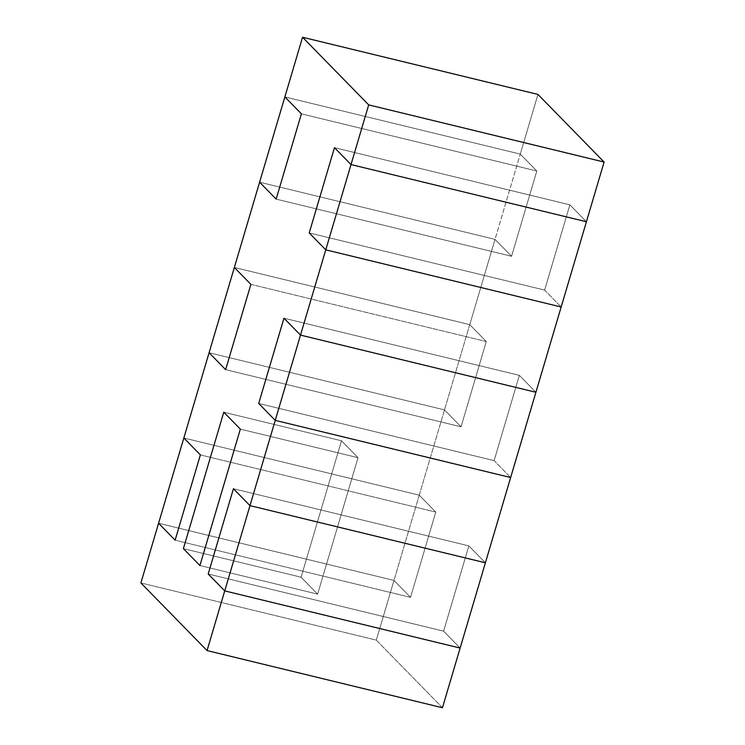 <?xml version="1.0" encoding="UTF-8"?>
<svg xmlns="http://www.w3.org/2000/svg" width="745" height="745" viewBox="0 0 745 745"><rect width="100%" height="100%" fill="white"/><g stroke="black" fill="none" stroke-linecap="round" stroke-linejoin="round"><path stroke-width="0.56" stroke-dasharray="3.73 2.79" d="M199.921 565.529L317.631 594.119L301.092 577.207L183.382 548.627L301.092 577.207L341.499 440.789L358.038 457.691L317.631 594.119L199.921 565.529L317.631 594.119L358.038 457.691L240.337 429.111L358.038 457.691L341.499 440.789L223.798 412.199L341.499 440.789L301.092 577.207L317.631 594.119L199.921 565.529M259.605 182.199L495.015 239.369L469.76 324.634L234.349 267.464L469.76 324.634L495.015 239.369L511.554 256.28L536.81 171.015L520.271 154.103L284.86 96.934L520.271 154.103L537.946 94.419L520.271 154.103L536.81 171.015L301.399 113.845L536.81 171.015L511.554 256.28L495.015 239.369L259.605 182.199L495.015 239.369L511.554 256.28L276.144 199.111L511.554 256.28L276.144 199.111L511.554 256.28L536.81 171.015L520.271 154.103L495.015 239.369L259.605 182.199M468.856 545.889L443.601 631.155L460.14 648.066L443.601 631.155L468.856 545.889L233.446 488.72L468.856 545.889L485.395 562.801L468.856 545.889L233.446 488.72L468.856 545.889L443.601 631.155L208.19 573.985L443.601 631.155L460.14 648.066L443.601 631.155L208.19 573.985L443.601 631.155L468.856 545.889L485.395 562.801L468.856 545.889M442.456 707.75L376.309 640.113L393.984 580.429L410.523 597.341L435.778 512.076L419.239 495.164L444.495 409.899L461.034 426.81L486.289 341.545L469.76 324.634L486.289 341.545L250.888 284.376L486.289 341.545L461.034 426.81L444.495 409.899L419.239 495.164L183.838 437.995L419.239 495.164L435.778 512.076L410.523 597.341L175.112 540.172L410.523 597.341L393.984 580.429L376.309 640.113L140.898 582.944L376.309 640.113L442.456 707.75M586.417 221.74L569.888 204.828L544.623 290.094L561.162 307.005L544.623 290.094L309.222 232.924L544.623 290.094L569.888 204.828L586.417 221.74L569.888 204.828L334.477 147.659L569.888 204.828L334.477 147.659L569.888 204.828L544.623 290.094L561.162 307.005L544.623 290.094L309.222 232.924L544.623 290.094L569.888 204.828L586.417 221.74M535.906 392.27L519.367 375.359L494.112 460.624L510.651 477.536L494.112 460.624L258.711 403.455L494.112 460.624L519.367 375.359L535.906 392.27L519.367 375.359L283.966 318.19L519.367 375.359L283.966 318.19L519.367 375.359L494.112 460.624L510.651 477.536L494.112 460.624L258.711 403.455L494.112 460.624L519.367 375.359L535.906 392.27M209.094 352.73L444.495 409.899L209.094 352.73L444.495 409.899L461.034 426.81L225.633 369.641L461.034 426.81L225.633 369.641L461.034 426.81L486.289 341.545L469.76 324.634L444.495 409.899L209.094 352.73M158.583 523.26L393.984 580.429L158.583 523.26L393.984 580.429L410.523 597.341L175.112 540.172L410.523 597.341L435.778 512.076L200.377 454.906L435.778 512.076L419.239 495.164L393.984 580.429L158.583 523.26M183.382 548.627L301.092 577.207L317.631 594.119L358.038 457.691L240.337 429.111L358.038 457.691L341.499 440.789L223.798 412.199L341.499 440.789L301.092 577.207L183.382 548.627M317.631 594.119L301.092 577.207L341.499 440.789L358.038 457.691L317.631 594.119M234.349 267.464L469.76 324.634L234.349 267.464M250.888 284.376L486.289 341.545L250.888 284.376M461.034 426.81L444.495 409.899L469.76 324.634L486.289 341.545L461.034 426.81M183.838 437.995L419.239 495.164L183.838 437.995M200.377 454.906L435.778 512.076L200.377 454.906M410.523 597.341L393.984 580.429L419.239 495.164L435.778 512.076L410.523 597.341M284.86 96.934L520.271 154.103L284.86 96.934M301.399 113.845L536.81 171.015L301.399 113.845M511.554 256.28L495.015 239.369L520.271 154.103L536.81 171.015L511.554 256.28"/><path stroke-width="1.12" d="M183.382 548.627L199.921 565.529L240.337 429.111L223.798 412.199L183.382 548.627L223.798 412.199L240.337 429.111L199.921 565.529L183.382 548.627L223.798 412.199L240.337 429.111L199.921 565.529L183.382 548.627L199.921 565.529L240.337 429.111L223.798 412.199L183.382 548.627M442.456 707.75L460.14 648.066L224.729 590.897L207.054 650.581L442.456 707.75L207.054 650.581L224.729 590.897L208.19 573.985L233.446 488.72L249.985 505.632L275.24 420.366L258.711 403.455L283.966 318.19L300.505 335.101L325.761 249.836L309.222 232.924L334.477 147.659L351.016 164.571L368.691 104.887L302.545 37.25L284.86 96.934L301.399 113.845L276.144 199.111L259.605 182.199L234.349 267.464L250.888 284.376L225.633 369.641L209.094 352.73L183.838 437.995L200.377 454.906L175.112 540.172L158.583 523.26L140.898 582.944L207.054 650.581L140.898 582.944L158.583 523.26L175.112 540.172L200.377 454.906L183.838 437.995L209.094 352.73L225.633 369.641L250.888 284.376L234.349 267.464L259.605 182.199L276.144 199.111L301.399 113.845L284.86 96.934L302.545 37.25L537.946 94.419L604.102 162.056L586.417 221.74L604.102 162.056L368.691 104.887L351.016 164.571L586.417 221.74L351.016 164.571L334.477 147.659L309.222 232.924L325.761 249.836L300.505 335.101L535.906 392.27L561.162 307.005L535.906 392.27L300.505 335.101L283.966 318.19L258.711 403.455L275.24 420.366L249.985 505.632L485.395 562.801L510.651 477.536L275.24 420.366L510.651 477.536L485.395 562.801L249.985 505.632L233.446 488.72L208.19 573.985L224.729 590.897L460.14 648.066L442.456 707.75M561.162 307.005L325.761 249.836L561.162 307.005L325.761 249.836L309.222 232.924L334.477 147.659L351.016 164.571L325.761 249.836L561.162 307.005L586.417 221.74L351.016 164.571L586.417 221.74L561.162 307.005M604.102 162.056L537.946 94.419L302.545 37.25L368.691 104.887L604.102 162.056M225.633 369.641L209.094 352.73L234.349 267.464L250.888 284.376L225.633 369.641L250.888 284.376L234.349 267.464L209.094 352.73L225.633 369.641M175.112 540.172L158.583 523.26L183.838 437.995L200.377 454.906L175.112 540.172L200.377 454.906L183.838 437.995L158.583 523.26L175.112 540.172M309.222 232.924L325.761 249.836L351.016 164.571L334.477 147.659L309.222 232.924M510.651 477.536L275.24 420.366L258.711 403.455L283.966 318.19L300.505 335.101L275.24 420.366L510.651 477.536L535.906 392.27L300.505 335.101L535.906 392.27L510.651 477.536M258.711 403.455L275.24 420.366L300.505 335.101L283.966 318.19L258.711 403.455M276.144 199.111L259.605 182.199L284.86 96.934L301.399 113.845L276.144 199.111L301.399 113.845L284.86 96.934L259.605 182.199L276.144 199.111M460.14 648.066L224.729 590.897L208.19 573.985L233.446 488.72L249.985 505.632L224.729 590.897L460.14 648.066L485.395 562.801L249.985 505.632L485.395 562.801L460.14 648.066M208.19 573.985L224.729 590.897L249.985 505.632L233.446 488.72L208.19 573.985"/></g></svg>
